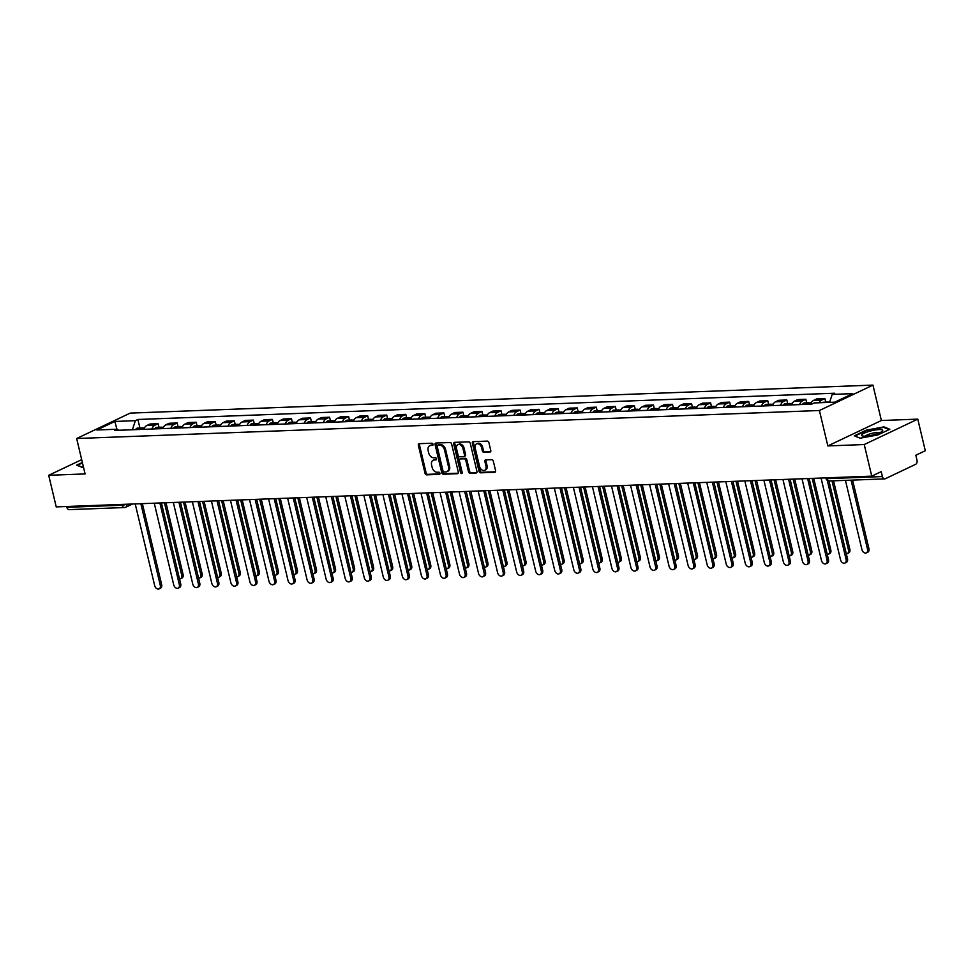 <?xml version="1.0" encoding="UTF-8"?>
<svg xmlns="http://www.w3.org/2000/svg" width="974" height="974" viewBox="0 0 974 974"><rect width="100%" height="100%" fill="white"/><g stroke="black" fill="none" stroke-linecap="round" stroke-linejoin="round"><path stroke-width="1.46" d="M433.016 444.266A1.144 0.804 -115.4 0 0 431.92 443.207L419.185 443.681A1.631 1.157 -115.4 0 0 418.357 445.288L425.041 473.34A1.631 1.157 -115.4 0 0 426.612 474.849L439.347 474.375A1.144 0.804 -115.4 0 0 438.824 472.195L437.18 472.256A5.235 3.689 -115.4 0 1 432.152 467.41L431.592 465.073A5.235 3.689 -115.4 0 1 433.187 460.191A5.235 3.689 -115.4 0 1 434.246 459.935L435.889 459.874A1.144 0.804 -115.4 0 0 435.366 457.695L433.722 457.756A5.235 3.689 -115.4 0 1 428.694 452.91L428.146 450.572A5.235 3.689 -115.4 0 1 429.729 445.702A5.235 3.689 -115.4 0 1 430.788 445.447L432.444 445.386A1.144 0.804 -115.4 0 0 433.016 444.266M489.946 452.106A1.631 1.157 -115.4 0 0 490.774 450.499L488.899 442.622A1.631 1.157 -115.4 0 0 487.329 441.112L473.181 441.648A1.631 1.157 -115.4 0 0 472.353 443.255L479.038 471.306A1.631 1.157 -115.4 0 0 480.608 472.816L494.755 472.28A1.631 1.157 -115.4 0 0 495.583 470.673L493.319 461.177A1.631 1.157 -115.4 0 0 491.748 459.655L485.697 459.886A1.631 1.157 -115.4 0 0 484.869 461.493L485.989 466.205A4.383 3.08 -115.4 0 1 484.662 470.284A4.383 3.08 -115.4 0 1 479.573 466.449L475.178 447.979A4.383 3.08 -115.4 0 1 476.505 443.901A4.383 3.08 -115.4 0 1 481.594 447.736L482.325 450.816A1.631 1.157 -115.4 0 0 483.895 452.326L490.543 451.814M819.402 410.517L827.839 445.922L864.23 444.546L871.754 476.14L56.224 506.894L48.7 475.3L85.091 473.924L76.654 438.519L819.402 410.517L872.947 385.107L130.199 413.11L76.654 438.519M451.619 444.034A1.631 1.157 -115.4 0 0 450.049 442.525L435.902 443.048A1.631 1.157 -115.4 0 0 435.074 444.655L441.758 472.707A1.631 1.157 -115.4 0 0 443.328 474.216L457.476 473.693A1.631 1.157 -115.4 0 0 458.304 472.086L451.619 444.034M454.541 442.354L468.689 441.819A1.631 1.157 -115.4 0 1 470.259 443.328L476.943 471.379A1.631 1.157 -115.4 0 1 476.116 472.987L470.065 473.218A1.631 1.157 -115.4 0 1 468.494 471.696L465.779 460.325A1.631 1.157 -115.4 0 0 464.208 458.815L460.191 458.961A1.631 1.157 -115.4 0 0 459.363 460.568L462.187 472.414A1.144 0.804 -115.4 0 1 460.507 472.475L453.714 443.949A1.631 1.157 -115.4 0 1 454.541 442.354M864.23 444.546L917.776 419.137L925.3 450.731L915.828 455.235L916.997 460.154A3.336 2.265 87.8 0 1 915.609 464.342L885.305 478.733A3.336 2.265 87.8 0 1 884.672 478.891L829.349 480.973A3.336 2.265 -92.2 0 1 827.084 478.66L882.407 476.566A3.336 2.265 87.8 0 0 884.672 478.891M917.776 419.137L881.385 420.512L872.947 385.107M871.754 476.14L881.226 471.647L882.407 476.566M132.537 504.021L125.768 507.223A3.336 2.35 -115.4 0 1 125.098 507.393A3.336 2.265 -92.2 0 1 124.465 507.551L69.142 509.633A3.336 2.265 -92.2 0 1 66.877 507.32L122.2 505.226A3.336 0.682 -13.4 0 0 126.51 504.24M66.682 506.504L66.877 507.32M81.694 459.643L48.7 475.3M151.895 429.01A7.67 5.223 -92.2 0 1 154.854 425.236L146.794 425.541A7.67 5.223 87.8 0 0 143.835 429.315M146.794 425.541L150.069 423.994L158.129 423.69L158.981 427.269M154.854 425.236L158.129 423.69M178.023 426.551L177.171 422.972L169.111 423.276L165.848 424.822A7.67 5.223 87.8 0 0 162.877 428.597M170.937 428.292A7.67 5.223 -92.2 0 1 173.908 424.518L177.171 422.972M197.077 425.833L196.224 422.253L188.165 422.558L184.902 424.104A7.67 5.223 87.8 0 0 181.931 427.878M189.991 427.574A7.67 5.223 -92.2 0 1 192.962 423.8L196.224 422.253M216.131 425.114L215.278 421.535L207.218 421.839L203.956 423.386A7.67 5.223 87.8 0 0 200.985 427.16M209.045 426.856A7.67 5.223 -92.2 0 1 212.015 423.081L215.278 421.535M235.184 424.396L234.332 420.817L226.272 421.121L222.997 422.667A7.67 5.223 87.8 0 0 220.039 426.442M228.099 426.137A7.67 5.223 -92.2 0 1 231.057 422.363L234.332 420.817M254.238 423.678L253.374 420.098L245.314 420.403L242.051 421.949A7.67 5.223 87.8 0 0 239.08 425.723M247.14 425.419A7.67 5.223 -92.2 0 1 250.111 421.645L253.374 420.098M273.28 422.959L272.428 419.38L264.368 419.684L261.105 421.231A7.67 5.223 87.8 0 0 258.134 425.005M266.194 424.701A7.67 5.223 -92.2 0 1 269.165 420.926L272.428 419.38M292.334 422.241L291.482 418.662L283.422 418.966L280.159 420.512A7.67 5.223 87.8 0 0 277.188 424.287M285.248 423.982A7.67 5.223 -92.2 0 1 288.219 420.208L291.482 418.662M311.388 421.523L310.536 417.943L302.476 418.248L299.201 419.794A7.67 5.223 87.8 0 0 296.242 423.568M304.302 423.264A7.67 5.223 -92.2 0 1 307.26 419.49L310.536 417.943M330.442 420.805L329.589 417.225L321.53 417.529L318.255 419.076A7.67 5.223 87.8 0 0 315.284 422.85M323.344 422.546A7.67 5.223 -92.2 0 1 326.314 418.771L329.589 417.225M349.483 420.086L348.631 416.507L340.571 416.811L337.308 418.357A7.67 5.223 87.8 0 0 334.338 422.132M342.398 421.827A7.67 5.223 -92.2 0 1 345.368 418.053L348.631 416.507M368.537 419.368L367.685 415.788L359.625 416.093L356.362 417.639A7.67 5.223 87.8 0 0 353.392 421.413M361.451 421.109A7.67 5.223 -92.2 0 1 364.422 417.335L367.685 415.788M387.591 418.65L386.739 415.07L378.679 415.374L375.404 416.921A7.67 5.223 87.8 0 0 372.445 420.695M380.505 420.391A7.67 5.223 -92.2 0 1 383.476 416.616L386.739 415.07M406.645 417.931L405.793 414.352L397.733 414.656L394.458 416.202A7.67 5.223 87.8 0 0 391.487 419.977M399.547 419.672A7.67 5.223 -92.2 0 1 402.518 415.898L405.793 414.352M425.687 417.213L424.834 413.633L416.775 413.938L413.512 415.484A7.67 5.223 87.8 0 0 410.541 419.258M418.601 418.954A7.67 5.223 -92.2 0 1 421.572 415.18L424.834 413.633M444.741 416.495L443.888 412.915L435.828 413.219L432.566 414.766A7.67 5.223 87.8 0 0 429.595 418.54M437.655 418.248A7.67 5.223 -92.2 0 1 440.625 414.461L443.888 412.915M463.794 415.776L462.942 412.197L454.882 412.501L451.619 414.047A7.67 5.223 87.8 0 0 448.649 417.822M456.709 417.529A7.67 5.223 -92.2 0 1 459.679 413.743L462.942 412.197M482.848 415.058L481.996 411.478L473.936 411.783L470.661 413.329A7.67 5.223 87.8 0 0 467.69 417.103M475.75 416.811A7.67 5.223 -92.2 0 1 478.721 413.025L481.996 411.478M501.89 414.34L501.038 410.76L492.978 411.065L489.715 412.611A7.67 5.223 87.8 0 0 486.744 416.385M494.804 416.093A7.67 5.223 -92.2 0 1 497.775 412.306L501.038 410.76M520.944 413.621L520.092 410.042L512.032 410.346L508.769 411.892A7.67 5.223 87.8 0 0 505.798 415.667M513.858 415.374A7.67 5.223 -92.2 0 1 516.829 411.588L520.092 410.042M539.998 412.903L539.146 409.323L531.086 409.628L527.823 411.174A7.67 5.223 87.8 0 0 524.852 414.948M532.912 414.656A7.67 5.223 -92.2 0 1 535.883 410.87L539.146 409.323M559.052 412.185L558.199 408.605L550.14 408.91L546.864 410.456A7.67 5.223 87.8 0 0 543.894 414.23M551.954 413.938A7.67 5.223 -92.2 0 1 554.924 410.151L558.199 408.605M578.093 411.466L577.241 407.887L569.181 408.191L565.918 409.737A7.67 5.223 87.8 0 0 562.948 413.512M571.008 413.219A7.67 5.223 -92.2 0 1 573.978 409.433L577.241 407.887M597.147 410.748L596.295 407.169L588.235 407.473L584.972 409.019A7.67 5.223 87.8 0 0 582.002 412.793M590.061 412.501A7.67 5.223 -92.2 0 1 593.032 408.715L596.295 407.169M616.201 410.03L615.349 406.45L607.289 406.755L604.026 408.301A7.67 5.223 87.8 0 0 601.055 412.075M609.115 411.783A7.67 5.223 -92.2 0 1 612.086 407.996L615.349 406.45M635.255 409.311L634.403 405.732L626.343 406.036L623.068 407.582A7.67 5.223 87.8 0 0 620.097 411.369M628.169 411.065A7.67 5.223 -92.2 0 1 631.128 407.278L634.403 405.732M654.297 408.593L653.444 405.014L645.385 405.318L642.122 406.864A7.67 5.223 87.8 0 0 639.151 410.651M647.211 410.346A7.67 5.223 -92.2 0 1 650.182 406.56L653.444 405.014M673.351 407.875L672.498 404.295L664.438 404.6L661.176 406.146A7.67 5.223 87.8 0 0 658.205 409.932M666.265 409.628A7.67 5.223 -92.2 0 1 669.235 405.841L672.498 404.295M692.404 407.156L691.552 403.577L683.492 403.881L680.229 405.428A7.67 5.223 87.8 0 0 677.259 409.214M685.319 408.91A7.67 5.223 -92.2 0 1 688.289 405.123L691.552 403.577M711.458 406.438L710.606 402.859L702.546 403.163L699.271 404.709A7.67 5.223 87.8 0 0 696.313 408.496M704.372 408.191A7.67 5.223 -92.2 0 1 707.331 404.405L710.606 402.859M730.512 405.72L729.648 402.14L721.588 402.445L718.325 403.991A7.67 5.223 87.8 0 0 715.354 407.777M723.414 407.473A7.67 5.223 -92.2 0 1 726.385 403.686L729.648 402.14M749.554 405.001L748.702 401.422L740.642 401.726L737.379 403.273A7.67 5.223 87.8 0 0 734.408 407.059M742.468 406.755A7.67 5.223 -92.2 0 1 745.439 402.968L748.702 401.422M768.608 404.283L767.756 400.704L759.696 401.008L756.433 402.554A7.67 5.223 87.8 0 0 753.462 406.341M761.522 406.036A7.67 5.223 -92.2 0 1 764.493 402.25L767.756 400.704M787.662 403.565L786.809 399.985L778.75 400.29L775.474 401.836A7.67 5.223 87.8 0 0 772.516 405.622M780.576 405.318A7.67 5.223 -92.2 0 1 783.534 401.532L786.809 399.985M806.716 402.846L805.851 399.267L797.791 399.571L794.528 401.118A7.67 5.223 87.8 0 0 791.558 404.904M799.617 404.6A7.67 5.223 -92.2 0 1 802.588 400.813L805.851 399.267M825.757 402.128L824.905 398.549L816.845 398.853L813.582 400.399A7.67 5.223 87.8 0 0 810.611 404.186M819.134 402.761A7.67 5.223 -92.2 0 1 821.642 400.095L824.905 398.549M118.804 430.264L117.391 429.217L96.876 429.984L114.871 421.45L135.386 420.683L132.391 429.753M829.58 402.359L832.21 394.409L834.73 393.216L137.906 419.477L135.386 420.683M832.21 394.409L852.725 393.63L834.73 402.177L814.215 402.944L811.707 404.137L114.871 430.411L117.391 429.217M82.352 462.443L76.654 465.158L83.52 467.35M827.839 445.922L881.385 420.512M889.822 429.278L884.002 426.892L866.251 430.167L854.32 435.828L860.139 438.215L877.891 434.94L889.822 429.278M139.927 427.988L137.906 419.477M114.871 421.45L116.88 429.242M884.161 427.574L884.002 426.892M433.016 444.899L431.859 444.935A5.235 3.689 -115.4 0 0 430.8 445.191L429.729 445.702M433.187 460.191L434.258 459.691A5.235 3.689 -115.4 0 1 435.317 459.436L436.462 459.387M419.514 443.669A1.631 1.157 -115.4 0 0 419.429 444.777L426.113 472.828A1.631 1.157 -115.4 0 0 427.683 474.338L439.919 473.888M436.23 443.036A1.631 1.157 -115.4 0 0 436.145 444.144L442.829 472.195A1.631 1.157 -115.4 0 0 444.4 473.717L458.218 473.194M437.74 445.179A1.144 0.804 -115.4 0 0 437.168 446.311L443.024 470.929A1.144 0.804 -115.4 0 0 444.132 471.988L445.873 471.927A5.235 3.689 -115.4 0 0 446.92 471.672A5.235 3.689 -115.4 0 0 448.515 466.789L444.509 449.964A5.235 3.689 -115.4 0 0 439.481 445.118L437.74 445.179L438.811 444.68A1.144 0.804 -115.4 0 0 438.397 444.874M446.92 471.672L447.991 471.16A5.235 3.689 -115.4 0 0 449.586 466.29L448.515 466.789M438.811 444.68L440.552 444.607A5.235 3.689 -115.4 0 1 445.581 449.452L449.586 466.29M476.858 472.487L470.065 473.218M460.665 458.742A1.631 1.157 -115.4 0 1 461.262 458.45L465.28 458.304A1.631 1.157 -115.4 0 1 466.85 459.813L469.565 471.197A1.631 1.157 -115.4 0 0 471.136 472.707M454.87 442.342A1.631 1.157 -115.4 0 0 454.785 443.45L461.579 471.964A1.144 0.804 -115.4 0 0 462.224 472.889M462.967 448.515A4.383 3.08 -115.4 0 0 457.89 444.68A4.383 3.08 -115.4 0 0 456.55 448.758L458.109 455.272A1.631 1.157 -115.4 0 0 459.679 456.782L463.697 456.623A1.631 1.157 -115.4 0 0 464.513 455.028L462.967 448.515L464.038 448.016A4.383 3.08 -115.4 0 0 458.961 444.181L457.89 444.68M464.756 456.124A1.631 1.157 -115.4 0 0 465.584 454.517L464.513 455.028M464.038 448.016L465.584 454.517M476.505 443.901L477.577 443.389A4.383 3.08 -115.4 0 1 482.666 447.224L483.396 450.305A1.631 1.157 -115.4 0 0 484.967 451.826L490.689 451.607M484.662 470.284L485.734 469.772A4.383 3.08 -115.4 0 0 487.061 465.694L485.989 466.205M486.026 459.874A1.631 1.157 -115.4 0 0 485.941 460.982L487.061 465.694M473.51 441.636A1.631 1.157 -115.4 0 0 473.425 442.744L480.109 470.795A1.631 1.157 -115.4 0 0 481.68 472.305L495.498 471.781M142.107 429.388A4.164 2.837 -92.2 0 1 144.213 427.829L144.493 427.817M179.52 578.909A3.835 2.703 -115.4 0 0 180.531 578.726A3.835 2.703 -115.4 0 0 181.7 575.159L164.46 502.815M140.025 429.461A4.164 2.837 -92.2 0 1 142.143 427.903A4.164 2.837 -92.2 0 1 143.19 428.158M135.63 429.631A4.164 2.837 -92.2 0 1 137.748 428.073L142.143 427.903M165.994 502.754L183.088 574.502A3.835 2.703 64.6 0 1 181.931 578.069L180.531 578.726M143.154 503.619A3.336 3.336 0 0 1 142.362 503.643L161.672 584.668A3.835 2.703 64.6 0 1 160.503 588.235L159.115 588.893A3.835 2.703 -115.4 0 0 160.284 585.325L140.84 503.704M135.216 503.911L154.659 585.532A3.835 2.703 -115.4 0 0 159.115 588.893M161.16 428.67A4.164 2.837 -92.2 0 1 163.267 427.111L163.547 427.099M198.574 578.191A3.835 2.703 -115.4 0 0 199.585 578.008A3.835 2.703 -115.4 0 0 200.754 574.441L183.514 502.097M159.079 428.743A4.164 2.837 -92.2 0 1 161.197 427.184A4.164 2.837 -92.2 0 1 162.244 427.44M154.683 428.913A4.164 2.837 -92.2 0 1 156.79 427.355L161.197 427.184M185.048 502.036L202.142 573.783A3.835 2.703 64.6 0 1 200.973 577.351L199.585 578.008M180.202 427.951A4.164 2.837 -92.2 0 1 182.321 426.393L182.601 426.381M217.628 577.472A3.835 2.703 -115.4 0 0 218.639 577.29A3.835 2.703 -115.4 0 0 219.795 573.723L202.568 501.379M178.132 428.024A4.164 2.837 -92.2 0 1 180.239 426.466A4.164 2.837 -92.2 0 1 181.286 426.722M173.737 428.195A4.164 2.837 -92.2 0 1 175.844 426.636L180.239 426.466M204.102 501.318L221.195 573.065A3.835 2.703 64.6 0 1 220.027 576.632L218.639 577.29M82.534 467.532L77.275 465.365L82.461 462.906M861.795 434.781A10.836 2.228 -13.4 0 0 862.514 435.999A10.836 2.228 -13.4 0 0 872.667 435.037A10.836 2.228 -13.4 0 0 882.152 431.324A10.836 2.228 -13.4 0 0 882.505 430.958A10.836 2.228 -13.4 0 0 874.202 430.167A10.836 2.228 -13.4 0 0 861.795 434.781M879.619 432.785A7.427 1.522 -13.4 0 0 872.448 433.223A7.427 1.522 -13.4 0 0 865.509 436.06A7.427 1.522 -13.4 0 0 865.436 436.169M860.212 438.203L854.953 436.048L866.507 430.557L883.71 427.391L889.128 429.607M162.208 502.901A3.336 3.336 0 0 1 161.416 502.925L180.726 583.95A3.835 2.703 64.6 0 1 179.557 587.517L178.169 588.174A3.835 2.703 -115.4 0 0 179.326 584.607L159.882 502.986M154.269 503.193L173.713 584.814A3.835 2.703 -115.4 0 0 178.169 588.174M181.249 502.182A3.336 3.336 0 0 1 180.47 502.207L199.78 583.231A3.835 2.703 64.6 0 1 198.611 586.798L197.223 587.456A3.835 2.703 -115.4 0 0 198.379 583.889L178.936 502.267M173.323 502.474L192.767 584.096A3.835 2.703 -115.4 0 0 197.223 587.456M199.256 427.233A4.164 2.837 -92.2 0 1 201.375 425.675L201.655 425.662M236.682 576.754A3.835 2.703 -115.4 0 0 237.693 576.571A3.835 2.703 -115.4 0 0 238.849 573.004L221.622 500.66M197.186 427.306A4.164 2.837 -92.2 0 1 199.293 425.748A4.164 2.837 -92.2 0 1 200.34 426.003M192.791 427.476A4.164 2.837 -92.2 0 1 194.897 425.918L199.293 425.748M223.156 500.599L240.249 572.347A3.835 2.703 64.6 0 1 239.08 575.914L237.693 576.571M218.31 426.515A4.164 2.837 -92.2 0 1 220.416 424.956L220.696 424.944M255.724 576.036A3.835 2.703 -115.4 0 0 256.734 575.853A3.835 2.703 -115.4 0 0 257.903 572.286L240.663 499.942M216.228 426.588A4.164 2.837 -92.2 0 1 218.346 425.029A4.164 2.837 -92.2 0 1 219.393 425.285M211.833 426.758A4.164 2.837 -92.2 0 1 213.951 425.2L218.346 425.029M242.197 499.881L259.291 571.628A3.835 2.703 64.6 0 1 258.134 575.196L256.734 575.853M237.364 425.796A4.164 2.837 -92.2 0 1 239.47 424.238L239.75 424.226M274.778 575.317A3.835 2.703 -115.4 0 0 275.788 575.135A3.835 2.703 -115.4 0 0 276.957 571.568L259.717 499.224M235.282 425.869A4.164 2.837 -92.2 0 1 237.4 424.311A4.164 2.837 -92.2 0 1 238.447 424.567M230.887 426.04A4.164 2.837 -92.2 0 1 233.005 424.481L237.4 424.311M261.251 499.163L278.345 570.91A3.835 2.703 64.6 0 1 277.176 574.477L275.788 575.135M200.303 501.464A3.336 3.336 0 0 1 199.524 501.488L218.821 582.513A3.835 2.703 64.6 0 1 217.665 586.08L216.265 586.738A3.835 2.703 -115.4 0 0 217.433 583.17L197.99 501.549M192.365 501.756L211.821 583.377A3.835 2.703 -115.4 0 0 216.265 586.738M218.578 500.77L237.875 581.795A3.835 2.703 64.6 0 1 236.719 585.362L235.318 586.019A3.835 2.703 -115.4 0 0 236.487 582.452L217.044 500.831M211.419 501.038L230.862 582.659A3.835 2.703 -115.4 0 0 235.318 586.019M237.632 500.052L256.929 581.076A3.835 2.703 64.6 0 1 255.76 584.644L254.372 585.301A3.835 2.703 -115.4 0 0 255.541 581.734L236.085 500.112M230.473 500.319L249.916 581.941A3.835 2.703 -115.4 0 0 254.372 585.301M256.418 425.078A4.164 2.837 -92.2 0 1 258.524 423.52L258.804 423.507M293.831 574.599A3.835 2.703 -115.4 0 0 294.842 574.417A3.835 2.703 -115.4 0 0 296.011 570.849L278.771 498.505M254.336 425.151A4.164 2.837 -92.2 0 1 256.442 423.593A4.164 2.837 -92.2 0 1 257.501 423.848M249.941 425.321A4.164 2.837 -92.2 0 1 252.047 423.763L256.442 423.593M280.305 498.445L297.399 570.192A3.835 2.703 64.6 0 1 296.23 573.759L294.842 574.417M257.453 499.309A3.336 3.336 0 0 1 256.673 499.333L275.983 580.358A3.835 2.703 64.6 0 1 274.814 583.925L273.426 584.583A3.835 2.703 -115.4 0 0 274.583 581.015L255.139 499.394M249.527 499.601L268.97 581.222A3.835 2.703 -115.4 0 0 273.426 584.583M275.459 424.36A4.164 2.837 -92.2 0 1 277.578 422.801L277.858 422.789M312.885 573.881A3.835 2.703 -115.4 0 0 313.896 573.698A3.835 2.703 -115.4 0 0 315.052 570.131L297.825 497.787M273.39 424.433A4.164 2.837 -92.2 0 1 275.496 422.874A4.164 2.837 -92.2 0 1 276.543 423.13M268.994 424.603A4.164 2.837 -92.2 0 1 271.101 423.045L275.496 422.874M299.359 497.726L316.453 569.473A3.835 2.703 64.6 0 1 315.284 573.041L313.896 573.698M276.506 498.591A3.336 3.336 0 0 1 275.727 498.615L295.025 579.64A3.835 2.703 64.6 0 1 293.868 583.207L292.468 583.864A3.835 2.703 -115.4 0 0 293.637 580.297L274.193 498.676M268.58 498.883L288.024 580.504A3.835 2.703 -115.4 0 0 292.468 583.864M294.513 423.641A4.164 2.837 -92.2 0 1 296.62 422.083L296.9 422.071M331.927 573.162A3.835 2.703 -115.4 0 0 332.938 572.98A3.835 2.703 -115.4 0 0 334.106 569.413L316.867 497.069M292.443 423.714A4.164 2.837 -92.2 0 1 294.55 422.156A4.164 2.837 -92.2 0 1 295.597 422.412M288.036 423.885A4.164 2.837 -92.2 0 1 290.155 422.326L294.55 422.156M318.413 497.008L335.494 568.755A3.835 2.703 64.6 0 1 334.338 572.322L332.938 572.98M295.56 497.872A3.336 3.336 0 0 1 294.769 497.897L314.078 578.921A3.835 2.703 64.6 0 1 312.922 582.489L311.522 583.146A3.835 2.703 -115.4 0 0 312.691 579.579L293.247 497.958M287.622 498.164L307.066 579.798A3.835 2.703 -115.4 0 0 311.522 583.146M313.567 422.923A4.164 2.837 -92.2 0 1 315.673 421.365L315.953 421.352M350.981 572.444A3.835 2.703 -115.4 0 0 351.991 572.262A3.835 2.703 -115.4 0 0 353.16 568.694L335.92 496.35M311.485 422.996A4.164 2.837 -92.2 0 1 313.604 421.438A4.164 2.837 -92.2 0 1 314.651 421.693M307.09 423.166A4.164 2.837 -92.2 0 1 309.208 421.608L313.604 421.438M337.454 496.29L354.548 568.037A3.835 2.703 64.6 0 1 353.392 571.604L351.991 572.262M314.614 497.154A3.336 3.336 0 0 1 313.823 497.178L333.132 578.203A3.835 2.703 64.6 0 1 331.964 581.77L330.576 582.428A3.835 2.703 -115.4 0 0 331.744 578.86L312.289 497.239M306.676 497.446L326.12 579.08A3.835 2.703 -115.4 0 0 330.576 582.428M332.621 422.205A4.164 2.837 -92.2 0 1 334.727 420.646L335.007 420.634M370.035 571.726A3.835 2.703 -115.4 0 0 371.045 571.543A3.835 2.703 -115.4 0 0 372.214 567.976L354.974 495.632M330.539 422.278A4.164 2.837 -92.2 0 1 332.645 420.719A4.164 2.837 -92.2 0 1 333.705 420.975M326.144 422.448A4.164 2.837 -92.2 0 1 328.25 420.89L332.645 420.719M356.508 495.571L373.602 567.318A3.835 2.703 64.6 0 1 372.433 570.886L371.045 571.543M351.663 421.486A4.164 2.837 -92.2 0 1 353.781 419.928L354.061 419.916M389.089 571.008A3.835 2.703 -115.4 0 0 390.099 570.825A3.835 2.703 -115.4 0 0 391.256 567.258L374.028 494.914M349.593 421.559A4.164 2.837 -92.2 0 1 351.699 420.001A4.164 2.837 -92.2 0 1 352.746 420.257M345.198 421.73A4.164 2.837 -92.2 0 1 347.304 420.171L351.699 420.001M375.562 494.853L392.656 566.6A3.835 2.703 64.6 0 1 391.487 570.167L390.099 570.825M370.717 420.768A4.164 2.837 -92.2 0 1 372.823 419.21L373.103 419.197M408.13 570.301A3.835 2.703 -115.4 0 0 409.141 570.107A3.835 2.703 -115.4 0 0 410.31 566.539L393.07 494.195M368.647 420.841A4.164 2.837 -92.2 0 1 370.753 419.283A4.164 2.837 -92.2 0 1 371.8 419.538M364.239 421.012A4.164 2.837 -92.2 0 1 366.358 419.453L370.753 419.283M394.616 494.135L411.698 565.882A3.835 2.703 64.6 0 1 410.541 569.449L409.141 570.107M389.77 420.05A4.164 2.837 -92.2 0 1 391.877 418.491L392.157 418.479M427.184 569.583A3.835 2.703 -115.4 0 0 428.195 569.4A3.835 2.703 -115.4 0 0 429.364 565.821L412.124 493.477M387.689 420.123A4.164 2.837 -92.2 0 1 389.807 418.564A4.164 2.837 -92.2 0 1 390.854 418.82M383.293 420.293A4.164 2.837 -92.2 0 1 385.412 418.735L389.807 418.564M413.658 493.416L430.752 565.163A3.835 2.703 64.6 0 1 429.595 568.731L428.195 569.4M408.824 419.331A4.164 2.837 -92.2 0 1 410.931 417.773L411.211 417.761M446.238 568.865A3.835 2.703 -115.4 0 0 447.249 568.682A3.835 2.703 -115.4 0 0 448.417 565.103L431.178 492.759M406.742 419.404A4.164 2.837 -92.2 0 1 408.849 417.846A4.164 2.837 -92.2 0 1 409.908 418.102M402.347 419.575A4.164 2.837 -92.2 0 1 404.454 418.016L408.849 417.846M432.712 492.698L449.805 564.445A3.835 2.703 64.6 0 1 448.637 568.012L447.249 568.682M427.866 418.613A4.164 2.837 -92.2 0 1 429.984 417.055L430.264 417.042M465.292 568.146A3.835 2.703 -115.4 0 0 466.303 567.964A3.835 2.703 -115.4 0 0 467.459 564.384L450.232 492.04M425.796 418.686A4.164 2.837 -92.2 0 1 427.903 417.128A4.164 2.837 -92.2 0 1 428.95 417.383M421.401 418.857A4.164 2.837 -92.2 0 1 423.507 417.298L427.903 417.128M451.766 491.98L468.859 563.727A3.835 2.703 64.6 0 1 467.69 567.294L466.303 567.964M333.668 496.436A3.336 3.336 0 0 1 332.877 496.46L352.186 577.485A3.835 2.703 64.6 0 1 351.017 581.052L349.629 581.709A3.835 2.703 -115.4 0 0 350.786 578.142L331.343 496.521M325.73 496.728L345.173 578.361A3.835 2.703 -115.4 0 0 349.629 581.709M352.71 495.717A3.336 3.336 0 0 1 351.931 495.742L371.228 576.766A3.835 2.703 64.6 0 1 370.071 580.334L368.671 580.991A3.835 2.703 -115.4 0 0 369.84 577.424L350.397 495.803M344.784 496.01L364.227 577.643A3.835 2.703 -115.4 0 0 368.671 580.991M371.764 494.999A3.336 3.336 0 0 1 370.972 495.023L390.282 576.048A3.835 2.703 64.6 0 1 389.125 579.615L387.725 580.273A3.835 2.703 -115.4 0 0 388.894 576.705L369.45 495.084M363.826 495.291L383.269 576.925A3.835 2.703 -115.4 0 0 387.725 580.273M390.817 494.281A3.336 3.336 0 0 1 390.026 494.305L409.336 575.33A3.835 2.703 64.6 0 1 408.167 578.897L406.779 579.554A3.835 2.703 -115.4 0 0 407.948 575.987L388.492 494.366M382.879 494.573L402.323 576.206A3.835 2.703 -115.4 0 0 406.779 579.554M409.871 493.562A3.336 3.336 0 0 1 409.08 493.587L428.39 574.611A3.835 2.703 64.6 0 1 427.221 578.179L425.833 578.836A3.835 2.703 -115.4 0 0 426.989 575.269L407.546 493.648M401.933 493.855L421.377 575.488A3.835 2.703 -115.4 0 0 425.833 578.836M428.913 492.844A3.336 3.336 0 0 1 428.134 492.868L447.431 573.893A3.835 2.703 64.6 0 1 446.275 577.46L444.887 578.118A3.835 2.703 -115.4 0 0 446.043 574.55L426.6 492.929M420.987 493.136L440.431 574.77A3.835 2.703 -115.4 0 0 444.887 578.118M446.92 417.895A4.164 2.837 -92.2 0 1 449.026 416.336L449.306 416.324M484.346 567.428A3.835 2.703 -115.4 0 0 485.344 567.245A3.835 2.703 -115.4 0 0 486.513 563.666L469.273 491.322M444.85 417.968A4.164 2.837 -92.2 0 1 446.956 416.409A4.164 2.837 -92.2 0 1 448.003 416.665M440.443 418.138A4.164 2.837 -92.2 0 1 442.561 416.58L446.956 416.409M470.819 491.261L487.901 563.009A3.835 2.703 64.6 0 1 486.744 566.576L485.344 567.245M447.967 492.126A3.336 3.336 0 0 1 447.176 492.15L466.485 573.175A3.835 2.703 64.6 0 1 465.329 576.742L463.928 577.399A3.835 2.703 -115.4 0 0 465.097 573.832L445.654 492.211M440.029 492.418L459.472 574.051A3.835 2.703 -115.4 0 0 463.928 577.399M465.974 417.176A4.164 2.837 -92.2 0 1 468.08 415.618L468.36 415.606M503.388 566.71A3.835 2.703 -115.4 0 0 504.398 566.527A3.835 2.703 -115.4 0 0 505.567 562.948L488.327 490.604M463.892 417.249A4.164 2.837 -92.2 0 1 466.01 415.691A4.164 2.837 -92.2 0 1 467.057 415.947M459.497 417.42A4.164 2.837 -92.2 0 1 461.615 415.861L466.01 415.691M489.861 490.543L506.955 562.29A3.835 2.703 64.6 0 1 505.798 565.857L504.398 566.527M467.021 491.407A3.336 3.336 0 0 1 466.229 491.432L485.539 572.456A3.835 2.703 64.6 0 1 484.37 576.024L482.982 576.681A3.835 2.703 -115.4 0 0 484.151 573.114L464.695 491.493M459.083 491.7L478.526 573.333A3.835 2.703 -115.4 0 0 482.982 576.681M485.028 416.458A4.164 2.837 -92.2 0 1 487.134 414.9L487.414 414.887M522.441 565.991A3.835 2.703 -115.4 0 0 523.452 565.809A3.835 2.703 -115.4 0 0 524.621 562.229L507.381 489.885M482.946 416.531A4.164 2.837 -92.2 0 1 485.052 414.973A4.164 2.837 -92.2 0 1 486.111 415.228M478.551 416.702A4.164 2.837 -92.2 0 1 480.657 415.143L485.052 414.973M508.915 489.825L526.009 561.572A3.835 2.703 64.6 0 1 524.84 565.139L523.452 565.809M486.075 490.689A3.336 3.336 0 0 1 485.283 490.713L504.593 571.738A3.835 2.703 64.6 0 1 503.424 575.305L502.036 575.963A3.835 2.703 -115.4 0 0 503.193 572.395L483.749 490.774M478.137 490.981L497.58 572.615A3.835 2.703 -115.4 0 0 502.036 575.963M504.069 415.74A4.164 2.837 -92.2 0 1 506.188 414.181L506.468 414.169M541.495 565.273A3.835 2.703 -115.4 0 0 542.506 565.09A3.835 2.703 -115.4 0 0 543.662 561.511L526.435 489.167M502 415.813A4.164 2.837 -92.2 0 1 504.106 414.254A4.164 2.837 -92.2 0 1 505.153 414.51M497.604 415.983A4.164 2.837 -92.2 0 1 499.711 414.425L504.106 414.254M527.969 489.106L545.063 560.854A3.835 2.703 64.6 0 1 543.894 564.421L542.506 565.09M505.116 489.971A3.336 3.336 0 0 1 504.337 489.995L523.647 571.02A3.835 2.703 64.6 0 1 522.478 574.587L521.09 575.244A3.835 2.703 -115.4 0 0 522.247 571.677L502.803 490.056M497.19 490.263L516.634 571.896A3.835 2.703 -115.4 0 0 521.09 575.244M523.123 415.021A4.164 2.837 -92.2 0 1 525.242 413.463L525.51 413.451M560.549 564.555A3.835 2.703 -115.4 0 0 561.56 564.372A3.835 2.703 -115.4 0 0 562.716 560.793L545.477 488.449M521.053 415.094A4.164 2.837 -92.2 0 1 523.16 413.536A4.164 2.837 -92.2 0 1 524.207 413.792M516.658 415.265A4.164 2.837 -92.2 0 1 518.765 413.707L523.16 413.536M547.023 488.388L564.104 560.135A3.835 2.703 64.6 0 1 562.948 563.702L561.56 564.372M524.17 489.252A3.336 3.336 0 0 1 523.379 489.277L542.688 570.301A3.835 2.703 64.6 0 1 541.532 573.869L540.132 574.526A3.835 2.703 -115.4 0 0 541.301 570.959L521.857 489.338M516.232 489.545L535.688 571.178A3.835 2.703 -115.4 0 0 540.132 574.526M542.177 414.303A4.164 2.837 -92.2 0 1 544.283 412.745L544.563 412.733M579.591 563.836A3.835 2.703 -115.4 0 0 580.601 563.654A3.835 2.703 -115.4 0 0 581.77 560.074L564.53 487.731M540.095 414.376A4.164 2.837 -92.2 0 1 542.214 412.818A4.164 2.837 -92.2 0 1 543.261 413.073M535.7 414.547A4.164 2.837 -92.2 0 1 537.818 412.988L542.214 412.818M566.064 487.67L583.158 559.417A3.835 2.703 64.6 0 1 582.002 562.984L580.601 563.654M543.224 488.534A3.336 3.336 0 0 1 542.433 488.558L561.742 569.583A3.835 2.703 64.6 0 1 560.574 573.15L559.186 573.808A3.835 2.703 -115.4 0 0 560.354 570.24L540.911 488.619M535.286 488.826L554.73 570.46A3.835 2.703 -115.4 0 0 559.186 573.808M561.231 413.585A4.164 2.837 -92.2 0 1 563.337 412.026L563.617 412.014M598.645 563.118A3.835 2.703 -115.4 0 0 599.655 562.935A3.835 2.703 -115.4 0 0 600.824 559.356L583.584 487.012M559.149 413.658A4.164 2.837 -92.2 0 1 561.268 412.099A4.164 2.837 -92.2 0 1 562.315 412.355M554.754 413.828A4.164 2.837 -92.2 0 1 556.86 412.27L561.268 412.099M585.118 486.951L602.212 558.699A3.835 2.703 64.6 0 1 601.043 562.266L599.655 562.935M562.278 487.816A3.336 3.336 0 0 1 561.487 487.84L580.796 568.865A3.835 2.703 64.6 0 1 579.627 572.432L578.239 573.089A3.835 2.703 -115.4 0 0 579.396 569.522L559.953 487.901M554.34 488.108L573.783 569.741A3.835 2.703 -115.4 0 0 578.239 573.089M580.273 412.866A4.164 2.837 -92.2 0 1 582.391 411.308L582.671 411.296M617.699 562.4A3.835 2.703 -115.4 0 0 618.709 562.217A3.835 2.703 -115.4 0 0 619.866 558.638L602.638 486.294M578.203 412.939A4.164 2.837 -92.2 0 1 580.309 411.381A4.164 2.837 -92.2 0 1 581.356 411.637M573.808 413.11A4.164 2.837 -92.2 0 1 575.914 411.552L580.309 411.381M604.172 486.233L621.266 557.98A3.835 2.703 64.6 0 1 620.097 561.548L618.709 562.217M581.32 487.097A3.336 3.336 0 0 1 580.541 487.122L599.85 568.146A3.835 2.703 64.6 0 1 598.681 571.714L597.293 572.371A3.835 2.703 -115.4 0 0 598.45 568.804L579.006 487.183M573.394 487.39L592.837 569.023A3.835 2.703 -115.4 0 0 597.293 572.371M599.327 412.148A4.164 2.837 -92.2 0 1 601.445 410.59L601.713 410.578M636.753 561.681A3.835 2.703 -115.4 0 0 637.763 561.499A3.835 2.703 -115.4 0 0 638.92 557.919L621.692 485.576M597.257 412.221A4.164 2.837 -92.2 0 1 599.363 410.663A4.164 2.837 -92.2 0 1 600.41 410.918M592.862 412.392A4.164 2.837 -92.2 0 1 594.968 410.833L599.363 410.663M623.226 485.515L640.32 557.262A3.835 2.703 64.6 0 1 639.151 560.829L637.763 561.499M600.374 486.379A3.336 3.336 0 0 1 599.594 486.403L618.892 567.428A3.835 2.703 64.6 0 1 617.735 570.995L616.335 571.653A3.835 2.703 -115.4 0 0 617.504 568.086L598.06 486.464M592.436 486.671L611.891 568.305A3.835 2.703 -115.4 0 0 616.335 571.653M618.38 411.43A4.164 2.837 -92.2 0 1 620.487 409.871L620.767 409.859M655.794 560.963A3.835 2.703 -115.4 0 0 656.805 560.781A3.835 2.703 -115.4 0 0 657.974 557.201L640.734 484.857M616.298 411.503A4.164 2.837 -92.2 0 1 618.417 409.944A4.164 2.837 -92.2 0 1 619.464 410.2M611.903 411.673A4.164 2.837 -92.2 0 1 614.022 410.115L618.417 409.944M642.268 484.796L659.361 556.544A3.835 2.703 64.6 0 1 658.205 560.111L656.805 560.781M618.648 485.685L637.946 566.71A3.835 2.703 64.6 0 1 636.777 570.277L635.389 570.934A3.835 2.703 -115.4 0 0 636.558 567.367L617.114 485.746M611.489 485.953L630.933 567.586A3.835 2.703 -115.4 0 0 635.389 570.934M637.434 410.711A4.164 2.837 -92.2 0 1 639.541 409.153L639.821 409.141M674.848 560.245A3.835 2.703 -115.4 0 0 675.859 560.062A3.835 2.703 -115.4 0 0 677.027 556.483L659.788 484.139M635.352 410.784A4.164 2.837 -92.2 0 1 637.471 409.226A4.164 2.837 -92.2 0 1 638.518 409.482M630.957 410.955A4.164 2.837 -92.2 0 1 633.063 409.397L637.471 409.226M661.322 484.078L678.415 555.825A3.835 2.703 64.6 0 1 677.247 559.393L675.859 560.062M638.481 484.942A3.336 3.336 0 0 1 637.69 484.967L657 565.991A3.835 2.703 64.6 0 1 655.831 569.559L654.443 570.228A3.835 2.703 -115.4 0 0 655.599 566.649L636.156 485.028M630.543 485.235L649.987 566.868A3.835 2.703 -115.4 0 0 654.443 570.228M656.476 409.993A4.164 2.837 -92.2 0 1 658.594 408.435L658.874 408.423M693.902 559.526A3.835 2.703 -115.4 0 0 694.912 559.344A3.835 2.703 -115.4 0 0 696.069 555.764L678.841 483.421M654.406 410.066A4.164 2.837 -92.2 0 1 656.513 408.508A4.164 2.837 -92.2 0 1 657.56 408.763M650.011 410.237A4.164 2.837 -92.2 0 1 652.117 408.678L656.513 408.508M680.376 483.36L697.469 555.107A3.835 2.703 64.6 0 1 696.3 558.674L694.912 559.344M657.523 484.224A3.336 3.336 0 0 1 656.744 484.248L676.053 565.273A3.835 2.703 64.6 0 1 674.885 568.84L673.497 569.51A3.835 2.703 -115.4 0 0 674.653 565.931L655.21 484.309M649.597 484.516L669.041 566.15A3.835 2.703 -115.4 0 0 673.497 569.51M675.53 409.275A4.164 2.837 -92.2 0 1 677.648 407.716L677.916 407.704M712.956 558.808A3.835 2.703 -115.4 0 0 713.966 558.626A3.835 2.703 -115.4 0 0 715.123 555.046L697.895 482.702M673.46 409.348A4.164 2.837 -92.2 0 1 675.566 407.789A4.164 2.837 -92.2 0 1 676.613 408.045M669.065 409.518A4.164 2.837 -92.2 0 1 671.171 407.96L675.566 407.789M699.429 482.641L716.523 554.389A3.835 2.703 64.6 0 1 715.354 557.956L713.966 558.626M676.577 483.506A3.336 3.336 0 0 1 675.798 483.53L695.095 564.555A3.835 2.703 64.6 0 1 693.938 568.122L692.538 568.792A3.835 2.703 -115.4 0 0 693.707 565.212L674.264 483.591M668.639 483.798L688.094 565.431A3.835 2.703 -115.4 0 0 692.538 568.792M694.584 408.556A4.164 2.837 -92.2 0 1 696.69 406.998L696.97 406.986M731.998 558.09A3.835 2.703 -115.4 0 0 733.008 557.907A3.835 2.703 -115.4 0 0 734.177 554.328L716.937 481.984M692.502 408.63A4.164 2.837 -92.2 0 1 694.62 407.071A4.164 2.837 -92.2 0 1 695.667 407.327M688.107 408.8A4.164 2.837 -92.2 0 1 690.225 407.242L694.62 407.071M718.471 481.923L735.565 553.67A3.835 2.703 64.6 0 1 734.408 557.238L733.008 557.907M695.631 482.787A3.336 3.336 0 0 1 694.839 482.812L714.149 563.836A3.835 2.703 64.6 0 1 712.98 567.404L711.592 568.073A3.835 2.703 -115.4 0 0 712.761 564.494L693.318 482.873M687.693 483.08L707.136 564.713A3.835 2.703 -115.4 0 0 711.592 568.073M713.638 407.838A4.164 2.837 -92.2 0 1 715.744 406.28L716.024 406.268M751.051 557.372A3.835 2.703 -115.4 0 0 752.062 557.189A3.835 2.703 -115.4 0 0 753.231 553.609L735.991 481.266M711.556 407.911A4.164 2.837 -92.2 0 1 713.674 406.353A4.164 2.837 -92.2 0 1 714.721 406.608M707.161 408.082A4.164 2.837 -92.2 0 1 709.267 406.523L713.674 406.353M737.525 481.205L754.619 552.952A3.835 2.703 64.6 0 1 753.45 556.519L752.062 557.189M714.685 482.069A3.336 3.336 0 0 1 713.893 482.093L733.203 563.118A3.835 2.703 64.6 0 1 732.034 566.685L730.646 567.355A3.835 2.703 -115.4 0 0 731.815 563.776L712.359 482.154M706.747 482.361L726.19 563.995A3.835 2.703 -115.4 0 0 730.646 567.355M732.679 407.12A4.164 2.837 -92.2 0 1 734.798 405.561L735.078 405.549M770.105 556.653A3.835 2.703 -115.4 0 0 771.116 556.471A3.835 2.703 -115.4 0 0 772.272 552.891L755.045 480.547M730.61 407.193A4.164 2.837 -92.2 0 1 732.716 405.634A4.164 2.837 -92.2 0 1 733.763 405.89M726.214 407.363A4.164 2.837 -92.2 0 1 728.321 405.805L732.716 405.634M756.579 480.486L773.673 552.234A3.835 2.703 64.6 0 1 772.504 555.801L771.116 556.471M733.726 481.351A3.336 3.336 0 0 1 732.947 481.375L752.257 562.4A3.835 2.703 64.6 0 1 751.088 565.967L749.7 566.637A3.835 2.703 -115.4 0 0 750.857 563.057L731.413 481.436M725.8 481.643L745.244 563.276A3.835 2.703 -115.4 0 0 749.7 566.637M751.733 406.401A4.164 2.837 -92.2 0 1 753.852 404.843L754.132 404.831M789.159 555.935A3.835 2.703 -115.4 0 0 790.17 555.752A3.835 2.703 -115.4 0 0 791.326 552.173L774.099 479.829M749.663 406.475A4.164 2.837 -92.2 0 1 751.77 404.916A4.164 2.837 -92.2 0 1 752.817 405.172M745.268 406.645A4.164 2.837 -92.2 0 1 747.375 405.087L751.77 404.916M775.633 479.768L792.726 551.515A3.835 2.703 64.6 0 1 791.558 555.083L790.17 555.752M752.78 480.632A3.336 3.336 0 0 1 752.001 480.657L771.298 561.681A3.835 2.703 64.6 0 1 770.142 565.249L768.742 565.918A3.835 2.703 -115.4 0 0 769.91 562.339L750.467 480.718M744.842 480.925L764.298 562.558A3.835 2.703 -115.4 0 0 768.742 565.918M770.787 405.683A4.164 2.837 -92.2 0 1 772.893 404.125L773.173 404.113M808.201 555.217A3.835 2.703 -115.4 0 0 809.211 555.034A3.835 2.703 -115.4 0 0 810.38 551.454L793.14 479.111M768.705 405.756A4.164 2.837 -92.2 0 1 770.824 404.198A4.164 2.837 -92.2 0 1 771.871 404.454M764.31 405.927A4.164 2.837 -92.2 0 1 766.428 404.368L770.824 404.198M794.674 479.05L811.768 550.797A3.835 2.703 64.6 0 1 810.611 554.364L809.211 555.034M771.834 479.914A3.336 3.336 0 0 1 771.043 479.938L790.352 560.963A3.835 2.703 64.6 0 1 789.196 564.53L787.796 565.2A3.835 2.703 -115.4 0 0 788.964 561.621L769.521 479.999M763.896 480.206L783.34 561.84A3.835 2.703 -115.4 0 0 787.796 565.2M789.841 404.965A4.164 2.837 -92.2 0 1 791.947 403.406L792.227 403.394M827.255 554.498A3.835 2.703 -115.4 0 0 828.265 554.316A3.835 2.703 -115.4 0 0 829.434 550.736L812.194 478.392M787.759 405.038A4.164 2.837 -92.2 0 1 789.877 403.479A4.164 2.837 -92.2 0 1 790.925 403.735M783.364 405.208A4.164 2.837 -92.2 0 1 785.482 403.65L789.877 403.479M813.728 478.331L830.822 550.079A3.835 2.703 64.6 0 1 829.653 553.646L828.265 554.316M790.888 479.196A3.336 3.336 0 0 1 790.097 479.22L809.406 560.245A3.835 2.703 64.6 0 1 808.237 563.812L806.849 564.482A3.835 2.703 -115.4 0 0 808.018 560.902L788.563 479.281M782.95 479.488L802.393 561.121A3.835 2.703 -115.4 0 0 806.849 564.482M808.895 404.247A4.164 2.837 -92.2 0 1 811.001 402.688L811.281 402.676M846.309 553.78A3.835 2.703 -115.4 0 0 847.319 553.597A3.835 2.703 -115.4 0 0 848.488 550.018L832.003 480.876M806.813 404.32A4.164 2.837 -92.2 0 1 808.919 402.761A4.164 2.837 -92.2 0 1 809.978 403.017M802.418 404.49A4.164 2.837 -92.2 0 1 804.524 402.932L808.919 402.761M833.549 480.815L849.876 549.36A3.835 2.703 64.6 0 1 848.707 552.928L847.319 553.597M809.93 478.478A3.336 3.336 0 0 1 809.151 478.502L828.46 559.526A3.835 2.703 64.6 0 1 827.291 563.094L825.903 563.763A3.835 2.703 -115.4 0 0 827.06 560.184L807.616 478.563M802.004 478.782L821.447 560.403A3.835 2.703 -115.4 0 0 825.903 563.763M828.886 402.396A4.164 2.837 -92.2 0 1 829.69 402.006M845.444 480.365L861.917 549.519A3.835 2.703 -115.4 0 0 866.373 552.879A3.835 2.703 -115.4 0 0 867.53 549.299L851.057 480.158M826.804 402.469A4.164 2.837 -92.2 0 1 827.973 402.043A4.164 2.837 -92.2 0 1 829.02 402.299M822.409 402.639A4.164 2.837 -92.2 0 1 823.578 402.213L827.973 402.043M852.591 480.097L868.93 548.642A3.835 2.703 64.6 0 1 867.761 552.209L866.373 552.879M828.959 480.961L847.502 558.808A3.835 2.703 64.6 0 1 846.345 562.375L844.945 563.045A3.835 2.703 -115.4 0 0 846.114 559.466L827.267 480.34M821.058 478.064L840.501 559.685A3.835 2.703 -115.4 0 0 844.945 563.045M802.588 400.813L794.528 401.118M783.534 401.532L775.474 401.836M764.493 402.25L756.433 402.554M745.439 402.968L737.379 403.273M726.385 403.686L718.325 403.991M707.331 404.405L699.271 404.709M688.289 405.123L680.229 405.428M669.235 405.841L661.176 406.146M650.182 406.56L642.122 406.864M631.128 407.278L623.068 407.582M612.086 407.996L604.026 408.301M593.032 408.715L584.972 409.019M573.978 409.433L565.918 409.737M554.924 410.151L546.864 410.456M535.883 410.87L527.823 411.174M516.829 411.588L508.769 411.892M497.775 412.306L489.715 412.611M478.721 413.025L470.661 413.329M459.679 413.743L451.619 414.047M440.625 414.461L432.566 414.766M421.572 415.18L413.512 415.484M402.518 415.898L394.458 416.202M383.476 416.616L375.404 416.921M364.422 417.335L356.362 417.639M345.368 418.053L337.308 418.357M326.314 418.771L318.255 419.076M307.26 419.49L299.201 419.794M288.219 420.208L280.159 420.512M269.165 420.926L261.105 421.231M250.111 421.645L242.051 421.949M231.057 422.363L222.997 422.667M212.015 423.081L203.956 423.386M192.962 423.8L184.902 424.104M173.908 424.518L165.848 424.822M821.642 400.095L813.582 400.399M122.006 504.41L122.2 505.226A3.336 2.265 -92.2 0 0 124.465 507.551A3.336 3.336 0 0 0 125.768 507.223A3.336 2.35 -115.4 0 0 126.803 504.228M826.889 477.832L827.084 478.66A3.336 0.682 -13.4 0 1 825.976 478.417A3.336 3.336 0 0 0 829.349 480.973M431.859 444.935L430.788 445.447M435.317 459.436L434.246 459.935M427.683 474.338L426.612 474.849M426.113 472.828L425.041 473.34M419.429 444.777L418.357 445.288M444.4 473.717L443.328 474.216M442.829 472.195L441.758 472.707M436.145 444.144L435.074 444.655M445.581 449.452L444.509 449.964M440.552 444.607L439.481 445.118M469.565 471.197L468.494 471.696M466.85 459.813L465.779 460.325M465.28 458.304L464.208 458.815M461.262 458.45L460.191 458.961M461.579 471.964L460.507 472.475M454.785 443.45L453.714 443.949M484.967 451.826L483.895 452.326M483.396 450.305L482.325 450.816M482.666 447.224L481.594 447.736M485.941 460.982L484.869 461.493M481.68 472.305L480.608 472.816M480.109 470.795L479.038 471.306M473.425 442.744L472.353 443.255M183.088 574.502L181.7 575.159M160.284 585.325L161.672 584.668M202.142 573.783L200.754 574.441M221.195 573.065L219.795 573.723M179.326 584.607L180.726 583.95M198.379 583.889L199.78 583.231M240.249 572.347L238.849 573.004M259.291 571.628L257.903 572.286M278.345 570.91L276.957 571.568M217.433 583.17L218.821 582.513M236.487 582.452L237.875 581.795M255.541 581.734L256.929 581.076M297.399 570.192L296.011 570.849M274.583 581.015L275.983 580.358M316.453 569.473L315.052 570.131M293.637 580.297L295.025 579.64M335.494 568.755L334.106 569.413M312.691 579.579L314.078 578.921M354.548 568.037L353.16 568.694M331.744 578.86L333.132 578.203M373.602 567.318L372.214 567.976M392.656 566.6L391.256 567.258M411.698 565.882L410.31 566.539M430.752 565.163L429.364 565.821M449.805 564.445L448.417 565.103M468.859 563.727L467.459 564.384M350.786 578.142L352.186 577.485M369.84 577.424L371.228 576.766M388.894 576.705L390.282 576.048M407.948 575.987L409.336 575.33M426.989 575.269L428.39 574.611M446.043 574.55L447.431 573.893M487.901 563.009L486.513 563.666M465.097 573.832L466.485 573.175M506.955 562.29L505.567 562.948M484.151 573.114L485.539 572.456M526.009 561.572L524.621 562.229M503.193 572.395L504.593 571.738M545.063 560.854L543.662 561.511M522.247 571.677L523.647 571.02M564.104 560.135L562.716 560.793M541.301 570.959L542.688 570.301M583.158 559.417L581.77 560.074M560.354 570.24L561.742 569.583M602.212 558.699L600.824 559.356M579.396 569.522L580.796 568.865M621.266 557.98L619.866 558.638M598.45 568.804L599.85 568.146M640.32 557.262L638.92 557.919M617.504 568.086L618.892 567.428M659.361 556.544L657.974 557.201M636.558 567.367L637.946 566.71M678.415 555.825L677.027 556.483M655.599 566.649L657 565.991M697.469 555.107L696.069 555.764M674.653 565.931L676.053 565.273M716.523 554.389L715.123 555.046M693.707 565.212L695.095 564.555M735.565 553.67L734.177 554.328M712.761 564.494L714.149 563.836M754.619 552.952L753.231 553.609M731.815 563.776L733.203 563.118M773.673 552.234L772.272 552.891M750.857 563.057L752.257 562.4M792.726 551.515L791.326 552.173M769.91 562.339L771.298 561.681M811.768 550.797L810.38 551.454M788.964 561.621L790.352 560.963M830.822 550.079L829.434 550.736M808.018 560.902L809.406 560.245M849.876 549.36L848.488 550.018M827.06 560.184L828.46 559.526M868.93 548.642L867.53 549.299M846.114 559.466L847.502 558.808M218.566 500.77A3.336 3.336 0 0 0 219.357 500.746M237.619 500.052A3.336 3.336 0 0 0 238.411 500.027M618.636 485.685A3.336 3.336 0 0 0 619.427 485.661M438.58 444.728L437.509 445.24M460.933 458.535L459.862 459.046M465.097 456.039L464.026 456.55"/></g></svg>
